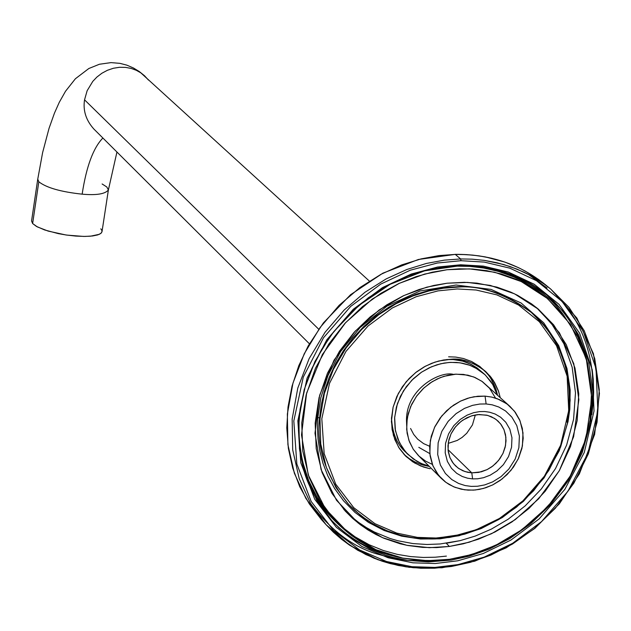<?xml version="1.0" encoding="UTF-8"?>
<svg xmlns="http://www.w3.org/2000/svg" width="631" height="631" viewBox="0 0 631 631"><rect width="100%" height="100%" fill="white"/><g stroke="black" fill="none" stroke-linecap="round" stroke-linejoin="round"><path stroke-width="0.95" d="M486.122 403.95L479.844 404.037L472.58 405.347L464.511 408.375L456.103 413.613L448.168 421.334L441.826 431.352L438.135 442.844L437.701 454.525L440.383 465.031L445.407 473.479L451.764 479.552L458.556 483.433L465.157 485.562L471.239 486.391L477.486 486.256L484.687 484.916L492.685 481.871L501.006 476.665L508.862 469.014L515.172 459.1L518.879 447.702L519.384 436.1L516.805 425.602L511.875 417.123L505.581 410.986L498.821 407.027L492.219 404.834L486.122 403.95L492.219 404.834L498.821 407.027L505.581 410.986L511.875 417.123L516.805 425.602L519.384 436.1L518.879 447.702L515.172 459.1L508.862 469.014L501.006 476.665L492.685 481.871L484.687 484.916L477.486 486.256L471.239 486.391L465.157 485.562L458.556 483.433L451.764 479.552L445.407 473.479L440.383 465.031L437.701 454.525L438.135 442.844L441.826 431.352L448.168 421.334L456.103 413.613L464.511 408.375L472.58 405.347L479.844 404.037L486.122 403.95L485.065 396.126L491.77 397.088L497.173 398.682L506.472 403.595L510.085 406.522L515.322 412.351L519.573 419.725L522.342 428.481L523.202 438.222L521.932 448.341L518.579 458.177L513.476 467.074L507.119 474.583L500.091 480.499L492.882 484.821L485.886 487.716L479.347 489.396L473.408 490.129L464.637 489.806L455.18 487.4L449.201 484.521L445.234 481.847L441.416 478.503L436.439 472.414L432.519 464.842L430.129 455.984L429.656 446.259L431.265 436.258L434.877 426.659L440.138 418.037L446.543 410.805L453.555 405.149L460.693 401.04L467.587 398.311L474.015 396.749L485.065 396.126L477.904 396.229L469.622 397.719L460.417 401.174L450.818 407.145L441.763 415.947L434.53 427.376L430.326 440.493L429.837 453.815L432.905 465.804L438.648 475.427L445.904 482.352L453.65 486.777L461.182 489.199L468.107 490.137L475.23 489.987L483.441 488.449L492.551 484.987L502.039 479.047L510.992 470.332L518.177 459.037L522.405 446.054L522.989 432.827L520.047 420.853L514.431 411.183L507.261 404.179L499.555 399.652L492.022 397.144L485.065 396.126L486.122 403.95M472.587 478.897L467.618 478.211L462.223 476.468L456.678 473.289L451.488 468.32L447.387 461.419L445.202 452.829L445.565 443.293L448.578 433.907L453.76 425.728L460.236 419.426L467.106 415.151L473.692 412.674L479.623 411.601L484.758 411.522L489.735 412.24L495.13 414.023L500.659 417.257L505.802 422.265L509.84 429.19L511.962 437.772L511.552 447.261L508.523 456.584L503.364 464.692L496.936 470.947L490.129 475.206L483.591 477.691L477.699 478.787L472.587 478.897L477.699 478.787L483.591 477.691L490.129 475.206L496.936 470.947L503.364 464.692L508.523 456.584L511.552 447.261L511.962 437.772L509.84 429.19L505.802 422.265L500.659 417.257L495.13 414.023L489.735 412.24L484.758 411.522L479.623 411.601L473.692 412.674L467.106 415.151L460.236 419.426L453.76 425.728L448.578 433.907L445.565 443.293L445.202 452.829L447.387 461.419L451.488 468.32L456.678 473.289L462.223 476.468L467.618 478.211L472.587 478.897L471.791 472.856L478.748 472.414L487.116 469.606L491.581 466.948L495.942 463.304L499.894 458.682L503.081 453.192L505.194 447.119L506.023 440.848L505.534 434.806L503.861 429.364L501.259 424.758L498.04 421.106L494.609 418.456L487.645 415.387L479.079 414.504L471.436 415.9L462.712 420.191L458.358 423.732L454.383 428.252L451.141 433.631L448.925 439.618L447.963 445.841L448.302 451.875L449.832 457.365L452.309 462.034L455.424 465.788L458.982 468.667L465.071 471.602L471.791 472.856L448.034 449.674L471.791 472.856L467.492 472.264L462.815 470.75L458.011 467.989L453.523 463.69L449.974 457.712L448.089 450.274L448.396 442.015L451.015 433.891L455.495 426.816L461.103 421.366L467.043 417.659L472.745 415.521L477.88 414.591L486.627 415.143L491.304 416.689L496.092 419.481L500.549 423.819L504.051 429.814L505.888 437.244L505.541 445.462L502.923 453.539L498.451 460.559L492.89 465.986L486.99 469.669L481.319 471.822L471.791 472.856L472.587 478.897M406.254 452.679C397.073 444.8 392.159 433.047 391.512 417.438C392.009 432.014 396.402 443.27 404.708 451.204L407.721 454.233L402.168 447.395L397.79 438.908L395.124 429.001L394.596 418.132L396.394 406.979L400.425 396.284L406.285 386.685L413.431 378.655L421.248 372.369L429.198 367.818L436.897 364.805L444.066 363.077L450.581 362.368L460.031 362.809L469.858 365.294L478.156 369.38L485.413 375.098L492.708 384.429L497.125 394.706L493.261 385.407L490.744 381.369L484.916 374.617L475.151 367.652L468.581 364.836L462.278 363.18L456.394 362.423L449.075 362.462L440.69 363.764L431.375 366.832L421.54 372.172L411.901 380.154L403.485 390.778L397.435 403.532L394.643 417.312L395.424 430.736L399.391 442.56L405.67 452.025L413.234 458.926L421.216 463.477L429.009 466.12L422.991 464.219L416.799 461.229L407.721 454.233M446.732 359.552L453.271 359.567C462.523 359.481 472.311 363.827 482.636 372.605M410.568 428.481L413.699 434.428L417.675 439.176L423.622 443.632L429.648 446.267M484.253 374.002L477.052 367.897L470.836 364.205L462.681 361.137L453.271 359.567M429.821 453.602L418.795 447.347M406.616 423.298C404.077 389.579 440.296 370.618 453.295 374.357C440.296 370.618 404.077 389.579 406.616 423.298M432.345 464.384L425.641 461.158L419.071 456.174L413.218 449.177L408.833 440.162L406.664 429.498L407.24 417.951L410.647 406.545L416.468 396.315L423.914 387.947L432.117 381.739L440.343 377.598L448.081 375.216L455.069 374.199L463.548 374.412L473.739 376.959L481.832 381.242L489.482 388.207L495.556 398.122M510.085 406.522L482.336 381.597L474.977 377.464L467.816 375.145L456.055 374.144L443.948 376.313L437.149 378.986L430.113 383.033L423.204 388.601L416.894 395.724L411.72 404.219L408.178 413.691L406.601 423.551L407.09 433.15L409.464 441.897L413.352 449.382L418.274 455.401L441.416 478.503M475.332 414.938L472.438 424.915L466.735 433.276L462.073 437.449L457.23 440.438L448.184 443.396L457.23 440.438L462.073 437.449L466.735 433.276L472.438 424.915L475.332 414.938M100.826 228.824L101.828 230.299L101.962 231.877L100.779 233.462L97.766 234.906L92.544 235.978L85.059 236.428L75.815 236.089L65.837 234.953L48.145 231.088L37.308 226.884L32.631 223.54L36.409 226.387L44.643 229.96L58.352 233.628L66.791 235.095L83.655 236.428L90.58 236.183L99.382 234.29L101.331 232.957L102.025 231.569L108.382 189.978C105.132 194.032 96.393 195.429 82.148 194.167C96.393 195.429 105.132 194.032 108.382 189.978L106.82 186.989L102.112 183.976M318.718 329.224L84.546 99.832C82.882 110.504 85.982 120.221 93.83 128.992C85.982 120.221 82.882 110.504 84.546 99.832L318.718 329.224M369.293 281.016L140.823 72.849L136.367 70.333L131.248 68.448L125.577 67.383L119.543 67.288L113.391 68.258L107.404 70.286L101.836 73.275L96.922 77.045L92.796 81.367L87.125 90.746L84.546 99.832L87.125 90.746L92.796 81.367L96.922 77.045L101.836 73.275L107.404 70.286L113.391 68.258L119.543 67.288L125.577 67.383L131.248 68.448L136.367 70.333L140.823 72.849L144.57 75.799L148.474 80.066M102.885 138.015C93.262 147.899 86.344 166.616 82.148 194.167C86.344 166.616 93.262 147.899 102.885 138.015M144.562 75.783L139.285 71.54L133.346 67.935L126.823 65.143L119.874 63.345L110.969 62.619L99.438 64.244L88.837 68.511L75.412 78.733L65.521 91.25L59.259 102.356L54.479 113.075L49.06 128.282L42.624 152.56L37.734 179.267L38.814 181.767C46.347 187.722 60.789 191.856 82.148 194.167C60.789 191.856 46.347 187.722 38.814 181.767L32.631 223.54L38.814 181.767L37.75 179.157M37.734 179.267L31.566 220.953L32.631 223.54M455.274 254.411L439.042 255.587L421.122 258.891L401.671 264.91L381.045 274.28L359.883 287.602L339.147 305.309L320.114 327.497L304.252 353.754L292.965 383.104L287.357 414.015L287.91 444.666L294.385 473.274L305.909 498.427L321.195 519.274L305.909 498.427L294.385 473.274L287.91 444.666L287.357 414.015L292.965 383.104L304.252 353.754L320.114 327.497L339.147 305.309L359.883 287.602L381.045 274.28L401.671 264.91L421.122 258.891L439.042 255.587L455.274 254.411L460.638 258.947L472.154 259.16L484.332 260.366L497.118 262.788L510.369 266.629L523.904 272.15L530.71 275.613L544.174 284.06L550.753 289.101L569.02 307.392L584.211 330.715L594.733 358.542L599.261 389.635L597.076 422.147L588.305 453.949L573.894 483.109L555.359 508.215L534.37 528.549L512.475 544.048L490.863 555.099L470.363 562.339L451.449 566.48L434.325 568.223L420.664 568.231L405.978 566.835L390.4 563.641L382.339 561.251L365.901 554.586L349.424 545.066L341.363 539.111L333.531 532.319L326.046 524.661L310.72 503.767L299.181 478.543L292.697 449.856L292.153 419.11L297.785 388.097L309.119 358.66L325.044 332.308L344.14 310.05L364.947 292.279L386.172 278.902L406.869 269.492L426.382 263.45L444.358 260.138L460.638 258.947L455.274 254.411L460.93 254.411L472.745 255.098L485.207 256.88L504.863 262.094L518.366 267.599L525.142 271.054L538.582 279.478L545.137 284.502L538.582 279.478L525.142 271.054L518.366 267.599L504.863 262.094L491.644 258.253L478.905 255.839L466.751 254.632L455.274 254.411M592.217 369.758L593.235 379.184L593.661 391.993L593.266 401.71L591.791 414.701C597.044 369.782 587.745 332.695 563.917 303.432M528.186 274.272L547.093 288.004M434.783 560.596L428.835 560.983L406.545 560.32L391.654 557.93L378.284 554.333C353.179 547.4 330.478 530.229 310.168 502.82M461.001 260.706L437.299 263.024L410.268 270.218L380.761 284.108L350.741 306.374L323.514 337.766L303.274 377.125L293.817 420.924L296.846 464.03L311.193 501.511L333.468 530.387L359.686 550.019L386.566 561.519L411.988 566.701L434.893 567.411L458.011 564.603L484.198 557.118L512.648 543.291L541.556 521.592L567.908 491.304L587.879 453.373L597.865 410.891L596.027 368.528L583.099 330.983L562.024 301.397L536.516 280.724L509.864 268.167L484.285 262.086L461.001 260.706L484.285 262.086L509.864 268.167L536.516 280.724L562.024 301.397L583.099 330.983L596.027 368.528L597.865 410.891L587.879 453.373L567.908 491.304L541.556 521.592L512.648 543.291L484.198 557.118L458.011 564.603L434.893 567.411L411.988 566.701L386.566 561.519L359.686 550.019L333.468 530.387L311.193 501.511L296.846 464.03L293.817 420.924L303.274 377.125L323.514 337.766L350.741 306.374L380.761 284.108L410.268 270.218L437.299 263.024L461.001 260.706L460.638 258.947L444.358 260.138L426.382 263.45L406.869 269.492L386.172 278.902L364.947 292.279L344.14 310.05L325.044 332.308L309.119 358.66L297.785 388.097L292.153 419.11L292.697 449.856L299.181 478.543L310.72 503.767L326.046 524.661L333.531 532.319L341.363 539.111L357.635 550.208L374.159 558.246L382.339 561.251L398.287 565.486L413.439 567.734L434.325 568.223L451.449 566.48L470.363 562.339L490.863 555.099L512.475 544.048L534.37 528.549L555.359 508.215L573.894 483.109L588.305 453.949L597.076 422.147L599.261 389.635L594.733 358.542L584.211 330.715L569.02 307.392L550.753 289.101L544.174 284.06L530.71 275.613L517.112 269.169L503.696 264.515L484.332 260.366L472.154 259.16L460.638 258.947L461.001 260.706M460.654 264.775L483.33 266.108L508.239 272.016L534.205 284.242L559.058 304.371L579.605 333.176L592.209 369.742L594.023 411.018L584.298 452.419L564.848 489.38L539.158 518.895L510.992 540.033L483.267 553.505L457.743 560.793L435.224 563.522L412.911 562.82L388.144 557.765L361.965 546.556L336.433 527.413L314.751 499.279L300.798 462.768L297.856 420.79L307.076 378.143L326.787 339.825L353.297 309.269L382.528 287.578L411.262 274.051L437.575 267.039L460.654 264.775L437.575 267.039L411.262 274.051L382.528 287.578L353.297 309.269L326.787 339.825L307.076 378.143L297.856 420.79L300.798 462.768L314.751 499.279L336.433 527.413L361.965 546.556L388.144 557.765L412.911 562.82L435.224 563.522L457.743 560.793L483.267 553.505L510.992 540.033L539.158 518.895L564.848 489.38L584.298 452.419L594.023 411.018L592.209 369.742L579.605 333.176L559.058 304.371L534.205 284.242L508.239 272.016L483.33 266.108L460.654 264.775L460.204 265.785L444.461 266.881L427.242 270.068L408.541 275.873L388.712 284.912L368.378 297.753L348.462 314.814L330.194 336.181L314.972 361.453L304.181 389.682L298.849 419.402L299.449 448.838L305.735 476.287L316.865 500.399L331.59 520.354L338.744 527.619L353.912 539.718L369.624 548.765L385.296 555.099L392.979 557.378L407.831 560.415L428.481 561.898L451.252 560.091L469.33 556.14L488.93 549.238L509.596 538.7L530.545 523.911L550.634 504.5L568.389 480.53L582.216 452.679L590.663 422.281L592.832 391.196L588.589 361.437L578.603 334.777L564.138 312.408L546.706 294.843L564.138 312.408L578.603 334.777L588.589 361.437L592.832 391.196L590.663 422.281L582.216 452.679L568.389 480.53L550.634 504.5L530.545 523.911L509.596 538.7L488.93 549.238L469.33 556.14L451.252 560.091L428.481 561.898L407.831 560.415L392.979 557.378L385.296 555.099L369.624 548.765L353.912 539.718L338.744 527.619L331.59 520.354L316.865 500.399L305.735 476.287L299.449 448.838L298.849 419.402L304.181 389.682L314.972 361.453L330.194 336.181L348.462 314.814L368.378 297.753L388.712 284.912L408.541 275.873L427.242 270.068L444.461 266.881L465.512 265.722L482.841 267.094L501.464 271.085L514.368 275.581L527.445 281.805L533.952 285.63L546.706 294.843C522.373 275.187 493.537 265.509 460.204 265.785L460.654 264.775M567.08 422.305C574.525 377.59 562.639 340.977 531.412 312.463L531.168 312.258C506.37 293.738 481.453 285.244 456.41 286.782L443.396 287.752L429.885 290.189L416.105 294.212L402.318 299.891L388.806 307.218L375.887 316.131L363.85 326.487L352.966 338.082L343.461 350.662L335.495 363.913L329.137 377.551L324.413 391.267L321.266 404.794L319.609 417.911C316.123 447.024 325.675 475.719 348.257 504.003L348.478 504.24M531.657 312.668L543.22 324.05L552.914 337.072L560.565 351.499L566.039 367.045L569.249 383.419L570.156 400.314L568.074 421.453L559.263 450.739L544.08 477.872L523.383 501.393L502.292 517.562L481.074 528.612L458.619 535.822L435.666 538.921L436.068 538.014L417.438 537.383L396.781 533.108L374.964 523.691L353.723 507.663L335.724 484.158L324.184 453.713L321.81 418.763L329.532 383.293L345.946 351.443L367.983 326.046L392.277 308.007L416.16 296.736L438.04 290.875L457.238 288.951L476.121 290.015L496.881 294.89L518.548 305.01L539.316 321.723L556.526 345.693L567.135 376.179L568.72 410.639L560.651 445.241L544.419 476.145L522.949 500.817L499.397 518.485L476.208 529.717L454.88 535.774L436.068 538.014L454.88 535.774L476.208 529.717L499.397 518.485L522.949 500.817L544.419 476.145L560.651 445.241L568.72 410.639L567.135 376.179L556.526 345.693L539.316 321.723L518.548 305.01L496.881 294.89L476.121 290.015L457.238 288.951L438.04 290.875L416.16 296.736L392.277 308.007L367.983 326.046L345.946 351.443L329.532 383.293L321.81 418.763L324.184 453.713L335.724 484.158L353.723 507.663L374.964 523.691L396.781 533.108L417.438 537.383L436.068 538.014L435.666 538.921C400.827 539.899 371.84 528.423 348.691 504.477L348.257 504.003C325.675 475.719 316.123 447.024 319.609 417.911L317.835 417.501L320.832 397.79L327.954 375.524L340.637 351.506L360.159 327.457L386.969 306.145L419.938 291.001L456.055 285.023L491.076 289.408L521.064 302.975L543.717 322.804L558.68 345.551L566.977 368.528L570.172 390.029L569.801 409.243L570.172 390.029L566.977 368.528L558.68 345.551L543.717 322.804L521.064 302.975L491.076 289.408L456.055 285.023L419.938 291.001L386.969 306.145L360.159 327.457L340.637 351.506L327.954 375.524L320.832 397.79L317.835 417.501L317.472 427.976L318.056 439.16L319.814 450.999L322.993 463.335L327.86 475.987L334.667 488.631L343.627 500.904L354.874 512.325L368.425 522.365L384.121 530.482L401.647 536.153L420.506 539.008L440.059 538.819L459.613 535.593L440.059 538.819L420.506 539.008L401.647 536.153L384.121 530.482L368.425 522.365L354.874 512.325L343.627 500.904L334.667 488.631L327.86 475.987L322.993 463.335L319.814 450.999L318.056 439.16L317.472 427.976L317.835 417.501L319.609 417.911L321.266 404.794L324.413 391.267L329.137 377.551L335.495 363.913L343.461 350.662L352.966 338.082L363.85 326.487L375.887 316.131L388.806 307.218L402.318 299.891L416.105 294.212L429.885 290.189L443.396 287.752L456.41 286.782L456.883 287.192C479.678 284.936 504.603 293.431 531.657 312.668C504.603 293.431 479.678 284.936 456.883 287.192L456.41 286.782C481.453 285.244 506.37 293.738 531.168 312.258L546.312 327.773L558.403 346.916L566.662 369.656L570.03 394.951L567.971 421.295L560.628 447.008L548.773 470.521L533.637 490.721L516.568 507.064L498.798 519.51L481.287 528.368L464.684 534.165L449.367 537.47L430.121 538.953L412.769 537.699L400.299 535.167L387.308 530.892L374.08 524.55L361.035 515.827L348.691 504.477L335.992 487.653L326.314 467.248L320.729 443.948L319.996 418.881L324.342 393.523L333.381 369.38L346.238 347.736L361.744 329.414L378.695 314.766L396.016 303.732L412.926 295.955L428.875 290.954L443.569 288.201L456.883 287.192L443.569 288.201L428.875 290.954L412.926 295.955L396.016 303.732L378.695 314.766L361.744 329.414L346.238 347.736L333.381 369.38L324.342 393.523L319.996 418.881L320.729 443.948L326.314 467.248L335.992 487.653L348.691 504.477L354.732 510.495L367.502 520.504L374.08 524.55L387.308 530.892L400.299 535.167L412.769 537.699L424.537 538.827L435.5 538.842M545.799 294.093C566.741 311.69 580.709 334.943 587.698 363.85C580.709 334.943 566.741 311.69 545.799 294.093M402.452 558.041C373.615 552.614 349.732 539.757 330.802 519.479C349.732 539.757 373.615 552.614 402.452 558.041M302.888 466.719C308.977 492.393 325.454 515.519 352.311 536.105C325.454 515.519 308.977 492.393 302.888 466.719M563.42 314.798C547.534 292.745 523.667 277.38 491.809 268.703C523.667 277.38 547.534 292.745 563.42 314.798M569.801 409.243L567.979 421.958L569.801 409.243M451.268 359.228L458.351 359.504L466.096 360.932L474.275 363.921L482.486 368.883L490.106 376.139L493.434 380.674L498.593 391.433L500.217 397.522L498.364 390.747L494.625 382.615L491.06 377.33L485.602 371.454C473.195 362.123 461.75 358.053 451.268 359.228L438.837 360.995L431.762 363.282L424.269 366.824L416.61 371.833L409.156 378.466L402.389 386.732L396.86 396.457L393.089 407.24L391.457 418.503L392.096 429.537L394.864 439.704L399.415 448.515L405.236 455.7L412.753 461.821L420.593 465.938L430.145 468.762L423.48 467.019L414.63 462.98L406.041 456.489L398.595 447.237L393.397 435.358L391.401 421.579L393.121 407.129L398.327 393.46L406.19 381.747L415.569 372.645L425.389 366.217L434.877 362.155L443.569 359.993L451.268 359.228M481.642 527.548L469.409 532.13L459.754 534.851L446.354 537.36L436.029 538.314M455.14 254.356C489.743 254.088 519.739 264.137 545.137 284.502L550.753 289.101L576.852 318.032L593.432 353.675L599.45 393.421L594.615 434.443L579.361 473.913L559.389 503.751L534.828 528.399L506.196 547.834L474.757 561.18L441.913 567.79L409.156 567.332L377.961 559.752L349.811 545.326L326.046 524.661L321.195 519.274L309.3 503.869L299.741 486.706L292.713 468.092L288.359 448.365L286.782 427.873L288.012 407.003L292.043 386.133L298.81 365.649L308.196 345.946L323.419 322.883L350.552 294.74L382.843 273.191L418.4 259.483L454.99 254.419M460.062 265.73L424.576 270.841L390.108 284.313L358.858 305.451L333.878 331.504L321.589 349.511L311.738 368.764L304.513 388.877L300.056 409.456L298.447 430.082L299.686 450.353L303.748 469.874L310.523 488.276L319.87 505.202L331.59 520.354M484.222 370.263L489.191 375.989L492.417 381.045L495.8 388.712L497.504 395.053L495.887 388.964L490.729 378.221L487.4 373.694L479.797 366.445L471.594 361.492L463.43 358.511L455.692 357.075L448.617 356.807M429.372 466.483L422.289 464.873L414.906 461.939L409.345 458.674L403.982 454.383M446.291 543.267L449.359 546.454L446.291 543.267L460.157 540.641L475.261 536.066L491.415 529.078L508.247 519.163L525.15 505.904L541.272 489.033L555.501 468.588L566.646 445.036L573.571 419.347L575.488 392.876L572.143 367.195L563.885 343.769L551.604 323.703L536.46 307.597L551.604 323.703L563.885 343.769L572.143 367.195L575.488 392.876L573.571 419.347L566.646 445.036L555.501 468.588L541.272 489.033L525.15 505.904L508.247 519.163L491.415 529.078L475.261 536.066L460.157 540.641L440.162 543.969L427.069 544.498L412.911 543.567L397.845 540.751L390.061 538.488L374.246 531.965L366.351 527.587L358.589 522.413L351.049 516.395L343.848 509.517M449.359 546.454L463.351 543.788L478.606 539.15L494.917 532.036L511.915 521.955L528.959 508.46L545.168 491.281L559.421 470.497L570.471 446.59L577.176 420.585L578.753 393.878L574.991 368.094L566.291 344.7L553.6 324.799L538.117 308.953L531.468 303.811L517.72 295.411L510.755 292.106L496.889 287.121L476.878 283.122L464.369 282.325L447.142 283.209L433.678 285.472L419.023 289.526L403.319 295.813L386.882 304.789L370.239 316.865L354.117 332.34L339.486 351.23L327.442 373.236L319.057 397.593L315.169 423.172L316.202 448.57L322.039 472.398L332.056 493.497L345.283 511.102L352.524 518.28L360.127 524.558L367.991 529.969L375.997 534.536L384.058 538.314L400.015 543.733L407.792 545.484L422.715 547.4L436.605 547.582L449.359 546.454L429.356 547.676L406.821 545.294L382.52 537.651L358.171 523.052L336.52 500.288L321.076 469.598L314.987 433.237L319.649 395.274L334.012 360.198L355.079 331.283L379.318 309.86L403.816 295.584L426.722 287.184L447.142 283.209L467.524 282.412L490.303 285.417L514.573 293.849L538.535 309.308L559.381 332.742L573.768 363.677L578.864 399.675L573.611 436.762L559.255 470.781L538.693 498.782L515.212 519.636L491.502 533.723L469.267 542.203L449.359 546.454M546.343 297.564L563.491 314.893L577.602 336.709L587.327 362.399L591.626 390.778L590.024 420.207L582.752 448.909L570.661 475.309L555.012 498.285L537.178 517.27L518.406 532.201L499.681 543.354L481.698 551.218L464.889 556.361L449.461 559.311L435.358 560.573L419.986 560.375L403.461 558.238L394.848 556.282L377.172 550.248L368.244 546.028L359.378 540.925L350.686 534.883L342.278 527.871L334.296 519.857L319.878 500.399L309.009 477.139L302.746 450.913L301.752 423.007L306.145 394.943L315.453 368.236L328.751 344.14L344.857 323.458L362.58 306.532L380.872 293.32L398.918 283.5L416.16 276.63L432.251 272.206L447.024 269.737L459.344 268.838L472.564 269.043L486.619 270.652L501.329 273.98L516.45 279.375L524.053 282.94L539.071 292.011L546.343 297.564L535.782 289.298L520.788 280.235L513.2 276.67L498.104 271.291L483.409 267.962L469.385 266.353L456.189 266.14L442.938 267.158L456.394 266.14L469.835 266.385L484.119 268.08L499.082 271.575L514.446 277.214L522.16 280.953L537.352 290.418L544.679 296.215M446.401 556.108L435.28 557.212L423.346 557.449L410.631 556.581L397.254 554.365L383.356 550.516L369.174 544.758L355.056 536.823L341.41 526.499L328.759 513.658L317.653 498.309L308.669 480.625L302.344 460.969L299.055 439.87L299.047 418.006C297.446 458.556 308.236 491.454 331.417 516.694L334.296 519.857M449.461 559.311L471.341 554.625L495.761 545.294L521.798 529.803L547.59 506.89L570.179 476.145L585.978 438.782L591.783 398.035L586.231 358.455L570.463 324.413L547.574 298.597L521.238 281.544L494.538 272.221L469.472 268.885L447.024 269.737L424.537 274.099L399.305 283.327L372.306 299.047L345.607 322.646L322.402 354.496L306.611 393.145L301.508 434.948L308.267 474.969L325.32 508.72L349.172 533.716L375.981 549.735L402.704 558.096L427.487 560.683L449.461 559.311M309.411 343.785L93.83 128.992M116.94 152.024L108.382 189.978M459.841 534.702L436.045 538.227"/></g></svg>

